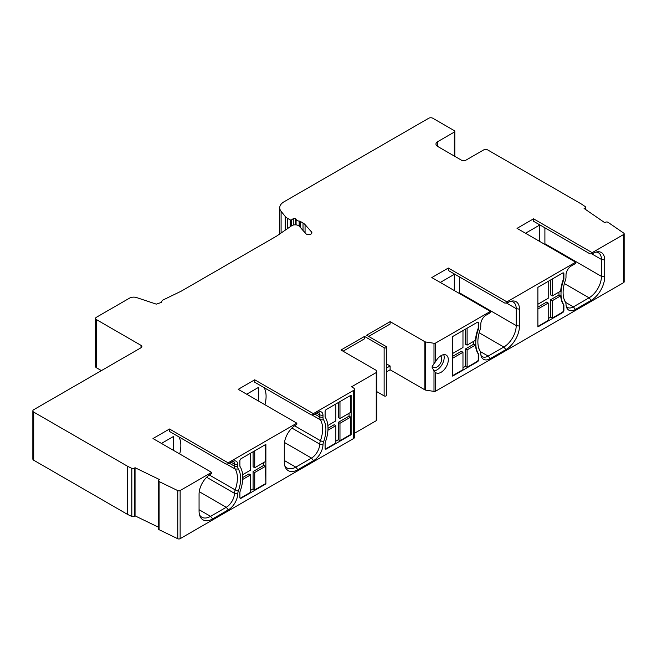 <?xml version="1.0" encoding="UTF-8"?>
<svg xmlns="http://www.w3.org/2000/svg" width="657" height="657" viewBox="0 0 657 657"><rect width="100%" height="100%" fill="white"/><g stroke="black" fill="none" stroke-linecap="round" stroke-linejoin="round"><path stroke-width="0.99" d="M135.046 467.71L134.283 468.219A1.749 1.01 180 0 1 131.819 468.351L127.745 466.371A1.749 1.01 180 0 1 127.639 466.314L33.704 412.087A2.915 1.684 180 0 1 32.85 410.896A2.915 1.684 180 0 1 33.704 409.705L141.025 347.742A2.915 1.684 0 0 0 141.879 346.551A2.915 1.684 0 0 0 141.025 345.36L96.448 319.622A2.915 1.684 180 0 1 95.585 318.431A2.915 1.684 180 0 1 96.448 317.241L129.577 298.114A5.839 3.367 0 0 1 136.623 297.58L156.292 304.134L160.866 302.606A1.749 1.01 0 0 0 161.737 301.768A4.673 2.694 180 0 1 163.404 299.806L181.012 291.273A5.839 3.367 0 0 0 181.389 291.076L276.49 236.167A5.839 3.367 0 0 0 276.835 235.953L291.601 225.786A4.673 2.694 180 0 1 298.483 225.614A4.673 2.694 180 0 1 299.346 226.295L305.825 233.637A3.211 1.856 0 0 0 306.417 234.106A3.211 1.856 0 0 0 309.915 234.508A3.211 1.856 0 0 0 311.894 232.8A3.211 1.856 0 0 0 311.541 231.954L305.062 224.612A11.087 6.406 0 0 0 303.025 222.994L300.216 221.376A1.725 0.994 0 0 0 299.181 221.089A3.499 2.02 180 0 1 297.079 220.506A3.499 2.02 180 0 1 296.077 219.29A1.749 1.01 0 0 0 295.576 218.682L295.428 218.6A1.462 0.846 0 0 0 293.277 218.658L291.527 219.865A0.879 0.509 180 0 1 290.238 219.898L287.536 218.338A11.678 6.742 180 0 1 285.212 216.416L281.097 211.324A14.594 8.426 180 0 1 279.726 207.76A14.594 8.426 180 0 1 284.005 201.806L428.709 118.26A2.915 1.684 180 0 1 432.84 118.26L454.307 130.653A1.749 1.01 180 0 1 454.816 131.367A1.749 1.01 180 0 1 454.307 132.082L437.669 141.682A5.839 3.367 0 0 0 435.961 144.064A5.839 3.367 0 0 0 437.669 146.445L461.608 160.267A2.915 1.684 0 0 0 465.739 160.267L483.609 149.952A2.915 1.684 180 0 1 487.74 149.952L581.667 204.179A1.749 1.01 180 0 1 581.774 204.245L585.19 206.594A1.749 1.01 180 0 1 585.601 207.251A1.749 1.01 180 0 1 584.968 208.023L584.089 208.466L604.727 222.666L605.598 222.214A1.749 1.01 180 0 1 608.078 222.345L623.739 233.12A1.749 1.01 180 0 1 624.15 233.777A1.749 1.01 180 0 1 623.641 234.492L592.162 252.658L533.55 218.822L517.043 228.357L575.655 262.192L506.933 301.867L448.32 268.031L431.805 277.566L490.418 311.402L435.681 343.003A1.749 1.01 180 0 1 433.99 343.266L425.654 341.977A1.749 1.01 180 0 1 424.874 341.714L390.118 321.651L366.59 335.234L386.201 346.551A1.462 0.846 180 0 1 386.628 347.151A1.462 0.846 180 0 1 385.725 347.923A1.462 0.846 180 0 1 384.131 347.742L364.528 336.425L340.999 350.009L375.755 370.072A1.749 1.01 180 0 1 376.206 370.523L376.699 371.575A1.749 1.01 180 0 1 376.757 371.837A1.749 1.01 180 0 1 376.247 372.552L351.528 386.825L353.589 388.016A2.915 1.684 180 0 1 354.443 389.207A2.915 1.684 180 0 1 353.589 390.398L313.348 413.631L254.735 379.795L238.228 389.33L296.841 423.165L228.11 462.84L169.498 429.005L152.991 438.539L211.603 472.375L180.133 490.549A1.749 1.01 180 0 1 177.768 490.607L159.093 481.565A1.749 1.01 180 0 1 158.468 480.784A1.749 1.01 180 0 1 158.879 480.136L159.643 479.626L135.046 467.71L135.046 515.852L158.468 527.193M95.585 318.431L95.585 366.573A2.915 1.684 0 0 0 96.448 367.764L101.4 370.622M32.85 410.896L32.85 459.029A2.915 1.684 0 0 0 33.704 460.22L127.639 514.456A1.749 1.01 0 0 0 127.745 514.513L131.819 516.484A1.749 1.01 0 0 0 134.291 516.361L135.046 515.852M158.468 480.784L158.468 528.926A1.749 1.01 0 0 0 159.093 529.698L177.768 538.74A1.749 1.01 0 0 0 180.133 538.683L353.589 438.539A2.915 1.684 0 0 0 354.443 437.348L354.443 389.207M376.757 371.837L376.757 419.979A1.749 1.01 0 0 1 376.247 420.694L354.443 433.275M386.628 347.151L386.628 395.284A1.462 0.846 0 0 1 385.725 396.064A1.462 0.846 0 0 1 384.131 395.884L376.757 391.621M386.628 371.805L390.118 369.784L424.874 389.847A1.749 1.01 0 0 0 425.654 390.11L433.99 391.4A1.749 1.01 0 0 0 435.681 391.137L623.641 282.625A1.749 1.01 0 0 0 624.15 281.91L624.15 233.777M433.99 391.4L433.99 371.008L435.681 372.601A10.216 5.897 120 0 0 435.985 372.79A10.216 5.897 120 0 0 443.861 370.055A10.216 5.897 120 0 0 448.32 359.773A10.216 5.897 120 0 0 446.202 355.1A10.216 5.897 120 0 0 435.681 361.547L433.99 363.658L433.99 343.266M478.805 348.317A27.725 16.006 120 0 0 479.208 349.031L480.218 351.47A29.409 16.983 120 0 1 479.249 349.54A29.409 16.983 120 0 1 480.21 329.371A7.071 4.082 -60 0 0 480.768 326.389L480.768 324.361A7.523 4.344 120 0 1 486.09 315.146L489.063 313.43A7.071 4.082 -60 0 0 490.418 312.428L490.418 311.402M480.218 351.47A7.071 4.082 -60 0 1 480.448 351.93A7.071 4.082 -60 0 1 480.776 353.597A13.362 7.712 120 0 0 481.392 356.726A13.362 7.712 120 0 0 490.212 358.648L505.898 349.598A19.201 11.087 120 0 0 519.473 326.086L519.473 309.168A16.277 9.395 120 0 0 512.066 301.021A16.277 9.395 120 0 0 508.198 302.384A7.071 4.082 -60 0 1 506.933 302.902L506.933 301.867M564.043 299.107A27.725 16.006 120 0 0 564.445 299.822L565.447 302.261A29.409 16.983 120 0 1 564.478 300.331A29.409 16.983 120 0 1 565.439 280.161A7.071 4.082 -60 0 0 565.997 277.18L565.997 275.152A7.523 4.344 120 0 1 571.319 265.937L574.3 264.221A7.071 4.082 -60 0 0 575.655 263.219L575.655 262.192M565.447 302.261A7.071 4.082 -60 0 1 565.685 302.721A7.071 4.082 -60 0 1 566.006 304.388A13.362 7.712 120 0 0 566.621 307.517A13.362 7.712 120 0 0 575.45 309.439L591.136 300.389A19.201 11.087 120 0 0 604.703 276.876L604.703 259.958A16.277 9.395 120 0 0 597.303 251.812A16.277 9.395 120 0 0 593.427 253.175A7.071 4.082 -60 0 1 592.162 253.692L592.162 252.658M562.655 273.033L537.886 287.331L537.886 326.89L562.655 312.592A1.749 1.01 120 0 0 563.887 310.449L563.887 305.324A1.749 1.01 120 0 0 563.739 304.733A32.398 18.708 -60 0 1 561.004 293.769A32.398 18.708 -60 0 1 563.739 279.636A1.749 1.01 120 0 0 563.887 278.872L563.887 273.747A1.749 1.01 120 0 0 563.525 272.951A1.749 1.01 120 0 0 562.655 273.033M477.417 322.242L452.648 336.54L452.648 376.1L477.417 361.802A1.749 1.01 120 0 0 478.657 359.658L478.657 354.534A1.749 1.01 120 0 0 478.51 353.942A32.398 18.708 -60 0 1 475.767 342.979A32.398 18.708 -60 0 1 478.51 328.845A1.749 1.01 120 0 0 478.657 328.081L478.657 322.957A1.749 1.01 120 0 0 478.296 322.16A1.749 1.01 120 0 0 477.417 322.242M433.99 371.008L431.969 367.017L433.99 363.658M443.705 354.665A10.216 5.897 -60 0 1 444.189 357.392A10.216 5.897 -60 0 1 433.875 370.885M390.118 369.784L390.118 365.974L386.628 363.953M368.659 336.425L390.118 324.032L390.118 321.651M386.628 367.994L390.118 365.974M343.069 351.199L364.528 338.807L364.528 336.425M199.531 514.891A17.509 10.11 120 0 0 201.814 517.207A17.509 10.11 120 0 0 210.569 516.345L212.638 518.907A19.201 11.087 120 0 1 199.958 516.147A19.201 11.087 120 0 1 199.063 511.072L199.063 494.154A16.277 9.395 120 0 1 210.339 474.354A7.071 4.082 -60 0 0 211.603 473.401L211.603 472.375M212.638 518.907L228.316 509.857A13.362 7.712 120 0 0 237.76 493.9A7.071 4.082 -60 0 1 238.319 491.124A29.409 16.983 120 0 0 238.327 469.016A7.071 4.082 -60 0 1 237.768 466.684L237.768 464.655A7.523 4.344 120 0 0 234.344 460.894A7.523 4.344 120 0 0 232.447 461.584L229.465 463.308A7.071 4.082 -60 0 1 228.11 463.875L228.11 462.84M284.768 465.682A17.509 10.11 120 0 0 287.052 467.998A17.509 10.11 120 0 0 295.806 467.135L297.867 469.698A19.201 11.087 120 0 1 285.187 466.938A19.201 11.087 120 0 1 284.292 461.863L284.292 444.945A16.277 9.395 120 0 1 295.576 425.145A7.071 4.082 -60 0 0 296.841 424.192L296.841 423.165M297.867 469.698L313.553 460.647A13.362 7.712 120 0 0 322.998 444.69A7.071 4.082 -60 0 1 323.556 441.915A29.409 16.983 120 0 0 323.564 419.807A7.071 4.082 -60 0 1 322.998 417.474L322.998 415.446A7.523 4.344 120 0 0 319.581 411.684A7.523 4.344 120 0 0 317.684 412.374L314.703 414.099A7.071 4.082 -60 0 1 313.348 414.666L313.348 413.631M241.111 458.676A1.749 1.01 120 0 0 239.879 460.82L239.879 465.944A1.749 1.01 120 0 0 240.027 466.536A32.398 18.708 -60 0 1 242.77 477.499A32.398 18.708 -60 0 1 240.027 491.625A1.749 1.01 120 0 0 239.879 492.389L239.879 497.513A1.749 1.01 120 0 0 240.24 498.318A1.749 1.01 120 0 0 241.111 498.228L265.88 483.93L265.88 444.37L241.111 458.676M351.117 395.161L326.348 409.459A1.749 1.01 120 0 0 325.108 411.611L325.108 416.735A1.749 1.01 120 0 0 325.256 417.326A32.398 18.708 -60 0 1 327.999 428.29A32.398 18.708 -60 0 1 325.256 442.416A1.749 1.01 120 0 0 325.108 443.179L325.108 448.304A1.749 1.01 120 0 0 325.47 449.109A1.749 1.01 120 0 0 326.348 449.018L351.117 434.72L351.117 395.161M228.11 463.875L226.049 464.097L169.498 431.452L169.498 429.005M178.926 436.889A27.725 16.006 -60 0 1 180.856 445.569A27.725 16.006 -60 0 1 179.681 453.946M161.45 443.418L173.423 436.511L173.423 450.332M199.063 509.701L210.569 516.345L226.254 507.286A11.678 6.742 120 0 0 234.508 493.341A8.755 5.059 -60 0 1 235.198 489.908A27.725 16.006 120 0 0 237.399 478.214A27.725 16.006 120 0 0 235.206 469.073A8.755 5.059 -60 0 1 234.508 466.183L234.508 464.154A5.839 3.367 120 0 0 233.301 461.485A5.839 3.367 120 0 0 232.948 461.321M313.348 414.666L311.287 414.887L254.735 382.243L254.735 379.795M264.163 387.679A27.725 16.006 -60 0 1 266.085 396.36A27.725 16.006 -60 0 1 264.919 404.737M246.687 394.208L258.661 387.302L258.661 401.123M284.292 460.491L295.806 467.135L311.492 458.077A11.678 6.742 120 0 0 319.737 444.132A8.755 5.059 -60 0 1 320.427 440.699A27.725 16.006 120 0 0 322.636 429.005A27.725 16.006 120 0 0 320.435 419.864A8.755 5.059 -60 0 1 319.745 416.973L319.745 414.945A5.839 3.367 120 0 0 318.538 412.276A5.839 3.367 120 0 0 318.185 412.111M242.63 474.715L250.604 470.108L250.604 453.19M253.085 451.761L253.085 466.774L254.735 467.727L265.469 461.534L265.469 444.617M254.735 467.727L254.735 450.809M263.818 462.487L263.818 465.345L265.469 466.298L265.88 483.93M265.469 466.298L254.735 472.498L254.735 489.892L265.469 483.692M263.818 465.345L253.085 471.537L253.085 488.939L254.735 489.892M253.085 471.537L254.735 472.498M240.06 498.154A1.749 1.01 -60 0 0 240.7 497.99L250.604 492.274L250.604 474.88L242.704 479.438M253.085 488.939L250.604 490.368M250.604 474.88L248.954 473.927L242.77 477.499M338.322 402.552L338.322 417.565L339.973 418.517L350.698 412.325L350.698 395.399M339.973 418.517L339.973 401.599M349.048 413.278L349.048 416.136L350.698 417.088L350.698 434.482L351.117 434.72M350.698 417.088L339.973 423.289L339.973 440.683L350.698 434.482M349.048 416.136L338.322 422.328L338.322 439.73L339.973 440.683M338.322 422.328L339.973 423.289M325.289 448.945A1.749 1.01 -60 0 0 325.938 448.78L335.842 443.064L335.842 425.67L327.942 430.228M338.322 439.73L335.842 441.159M335.842 425.67L334.191 424.718L327.999 428.29M327.868 425.506L335.842 420.899L335.842 403.981M432.339 365.44A6.71 3.876 120 0 0 433.612 367.378A6.71 3.876 120 0 0 438.786 365.579A6.71 3.876 120 0 0 441.718 358.821A6.71 3.876 120 0 0 440.584 355.922M506.933 302.902L504.863 303.123L448.32 270.479L448.32 268.031M459.67 277.032L459.67 292.932A17.509 10.11 -60 0 1 459.654 293.638M440.272 282.444L454.307 274.347L454.307 290.55M479.208 349.031A8.755 5.059 -60 0 1 479.495 349.606L480.448 351.93M480.99 355.429A11.678 6.742 120 0 0 482.312 356.661A11.678 6.742 120 0 0 488.151 356.086L503.837 347.027A17.509 10.11 120 0 0 516.213 325.585L516.213 308.659A14.594 8.426 120 0 0 513.191 301.982A14.594 8.426 120 0 0 510.76 301.3M592.162 253.692L590.101 253.914L533.55 221.269L533.55 218.822M544.899 227.823L544.899 243.722A17.509 10.11 -60 0 1 544.891 244.429M525.501 233.235L539.537 225.137L539.537 241.341M564.445 299.822A8.755 5.059 -60 0 1 564.733 300.397L565.685 302.721M566.227 306.219A11.678 6.742 120 0 0 567.549 307.451A11.678 6.742 120 0 0 573.38 306.876L589.066 297.818A17.509 10.11 120 0 0 601.451 276.375L601.451 259.449A14.594 8.426 120 0 0 598.428 252.773A14.594 8.426 120 0 0 595.998 252.091M563.295 272.869A1.749 1.01 -60 0 1 563.476 273.509L563.476 278.634A1.749 1.01 -60 0 1 563.328 279.397A32.398 18.708 120 0 0 560.684 291.092L552.332 295.913L552.332 278.995M558.943 292.094A32.398 18.708 120 0 0 558.935 292.579A32.398 18.708 120 0 0 559.033 294.903L550.681 299.723L552.332 300.676L552.332 318.078L562.236 312.354A1.749 1.01 -60 0 0 563.476 310.211L563.887 310.449M563.887 305.324L563.476 305.086A1.749 1.01 -60 0 0 563.328 304.495A32.398 18.708 120 0 1 560.684 295.855L559.033 294.903M560.684 295.855L552.332 300.676M563.476 305.086L563.476 310.211M550.681 299.723L550.681 317.117L552.332 318.078M537.886 326.414L548.209 320.46L548.209 303.058L537.886 309.02M550.681 317.117L548.209 318.555M537.886 304.248L548.209 298.294L548.209 281.377M548.209 303.058L546.558 302.105L537.886 307.115M550.681 279.948L550.681 294.96L552.332 295.913M478.066 322.078A1.749 1.01 -60 0 1 478.247 322.718L478.247 327.843A1.749 1.01 -60 0 1 478.099 328.607A32.398 18.708 120 0 0 475.446 340.301L467.102 345.122L467.102 328.204M473.705 341.303A32.398 18.708 120 0 0 473.705 341.788A32.398 18.708 120 0 0 473.796 344.112L465.452 348.933L467.102 349.885L467.102 367.288L477.007 361.564A1.749 1.01 -60 0 0 478.247 359.42L478.657 359.658M478.657 354.534L478.247 354.295A1.749 1.01 -60 0 0 478.099 353.704A32.398 18.708 120 0 1 475.446 345.065L473.796 344.112M475.446 345.065L467.102 349.885M478.247 354.295L478.247 359.42M465.452 348.933L465.452 366.327L467.102 367.288M452.648 375.623L462.971 369.669L462.971 352.267L452.648 358.229M465.452 366.327L462.971 367.764M452.648 353.466L462.971 347.504L462.971 330.586M462.971 352.267L461.321 351.314L452.648 356.324M465.452 329.157L465.452 344.169L467.102 345.122M311.541 233.637L311.541 231.954M305.062 224.612L305.062 232.783M303.025 230.467L303.025 222.994M300.216 221.376L300.216 227.289M299.181 221.089L299.181 226.131M296.077 219.29L296.077 224.875M295.576 224.834L295.576 218.682M295.428 218.6L295.428 224.825M293.277 225.055L293.277 218.658M291.527 219.865L291.527 225.844M290.238 226.731L290.238 219.898M287.536 218.338L287.536 228.587M285.212 230.188L285.212 216.416M281.097 211.324L281.097 233.021M454.307 156.054L454.307 132.082M437.669 141.682L437.669 146.445M584.968 209.066L584.968 208.014M623.641 282.625L623.641 234.492M435.681 343.003L435.681 361.547M435.681 372.601L435.681 391.137M425.654 341.977L425.654 390.11M424.874 389.847L424.874 341.714M384.131 395.884L384.131 347.742M376.247 420.694L376.247 372.552M353.589 438.539L353.589 390.398M180.133 490.549L180.133 538.683M177.768 538.74L177.768 490.607M159.093 481.565L159.093 529.698M134.283 468.219L134.283 516.353M131.819 516.484L131.819 468.351M127.745 466.371L127.745 514.513M127.639 514.456L127.639 466.314M33.704 412.087L33.704 460.22M141.025 347.742L141.025 345.36M96.448 319.622L96.448 367.764M228.316 509.857L226.254 507.286L199.243 491.691M206.659 477.261L234.508 493.341L237.76 493.9M209.353 474.995L235.198 489.908L238.319 491.124M226.509 464.047L235.206 469.073L238.327 469.016M229.498 463.292L234.508 466.183L237.768 466.684M237.768 464.655L234.508 464.154L231.256 462.273M313.553 460.647L311.492 458.077L284.481 442.481M291.897 428.052L319.737 444.132L322.998 444.69M294.591 425.785L320.427 440.699L323.556 441.915M311.738 414.838L320.435 419.864L323.564 419.807M314.728 414.082L319.745 416.973L322.998 417.474M322.998 415.446L319.745 414.945L316.493 413.064M240.7 497.99L241.111 498.228M325.938 448.78L326.348 449.018M480.292 351.544L488.151 356.086L490.212 358.648M505.898 349.598L503.837 347.027L479.142 332.771M459.67 292.932L516.213 325.585L519.473 326.086M519.473 309.168L516.213 308.659L506.35 302.967M565.521 302.335L573.38 306.876L575.45 309.439M591.136 300.389L589.066 297.818L564.379 283.561M544.899 243.722L601.451 276.375L604.703 276.876M604.703 259.958L601.451 259.449L591.587 253.758M563.328 304.495L563.739 304.733M563.328 279.397L563.739 279.636M562.655 312.592L562.236 312.354M563.476 278.634L563.887 278.872M563.887 273.747L563.476 273.509M478.099 353.704L478.51 353.942M478.51 328.845L478.099 328.607M477.417 361.802L477.007 361.564M478.247 327.843L478.657 328.081M478.657 322.957L478.247 322.718M279.726 233.958L279.726 207.76M454.816 131.367L454.816 156.35M585.601 207.251L585.601 209.501"/></g></svg>
